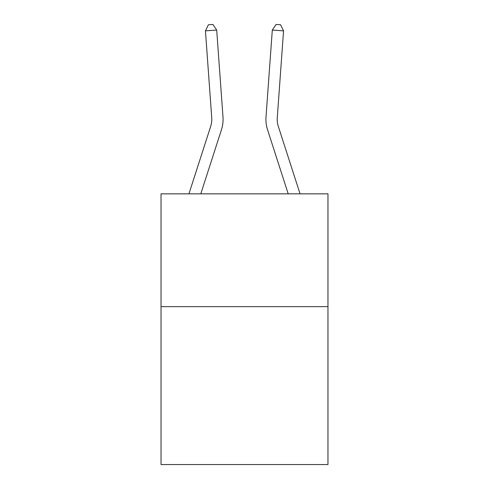 <?xml version="1.0" encoding="UTF-8"?>
<svg xmlns="http://www.w3.org/2000/svg" width="489" height="489" viewBox="0 0 489 489"><rect width="100%" height="100%" fill="white"/><g stroke="black" fill="none" stroke-linecap="round" stroke-linejoin="round"><path stroke-width="0.73" d="M327.966 306.64L327.966 464.55L161.034 464.55L161.034 193.846L327.966 193.846L327.966 306.64L161.034 306.64M222.984 116.963L216.694 30.055L222.984 116.963A33.839 33.839 0 0 1 221.438 129.787L200.79 193.846M188.937 193.846L210.704 126.327A22.561 22.561 -6.3 0 0 211.731 117.776L205.447 30.868L208.4 24.774L212.898 24.45L216.694 30.055L205.447 30.868M300.063 193.846L278.296 126.327A22.561 22.561 0 0 1 277.269 117.776L283.553 30.868L272.306 30.055L266.016 116.963A33.839 33.839 0 0 0 267.562 129.787L288.21 193.846M283.553 30.868L280.6 24.774L276.102 24.45L272.306 30.055L266.016 116.963M278.296 126.327A22.561 22.561 0 0 1 277.269 117.776A22.561 22.561 0 0 0 278.296 126.327A22.561 22.561 0 0 1 277.269 117.776A22.561 22.561 0 0 0 278.296 126.327A22.561 22.561 0 0 1 277.269 117.776A22.561 22.561 0 0 0 278.296 126.327A22.561 22.561 0 0 1 277.269 117.776A22.561 22.561 0 0 0 278.296 126.327A22.561 22.561 0 0 1 277.269 117.776A22.561 22.561 0 0 0 278.296 126.327A22.561 22.561 0 0 1 277.269 117.776A22.561 22.561 0 0 0 278.296 126.327A22.561 22.561 0 0 1 277.269 117.776A22.561 22.561 0 0 0 278.296 126.327A22.561 22.561 0 0 1 277.269 117.776A22.561 22.561 0 0 0 278.296 126.327A22.561 22.561 0 0 1 277.269 117.776A22.561 22.561 0 0 0 278.296 126.327A22.561 22.561 0 0 1 277.269 117.776A22.561 22.561 0 0 0 278.296 126.327A22.561 22.561 0 0 1 277.269 117.776A22.561 22.561 0 0 0 278.296 126.327A22.561 22.561 0 0 1 277.269 117.776A22.561 22.561 0 0 0 278.296 126.327A22.561 22.561 0 0 1 277.269 117.776A22.561 22.561 0 0 0 278.296 126.327M210.704 126.327A22.561 22.561 0 0 0 211.731 117.776A22.561 22.561 0 0 1 210.704 126.327A22.561 22.561 0 0 0 211.731 117.776A22.561 22.561 0 0 1 210.704 126.327A22.561 22.561 0 0 0 211.731 117.776A22.561 22.561 0 0 1 210.704 126.327A22.561 22.561 0 0 0 211.731 117.776A22.561 22.561 0 0 1 210.704 126.327A22.561 22.561 0 0 0 211.731 117.776A22.561 22.561 0 0 1 210.704 126.327A22.561 22.561 0 0 0 211.731 117.776A22.561 22.561 0 0 1 210.704 126.327A22.561 22.561 0 0 0 211.731 117.776A22.561 22.561 0 0 1 210.704 126.327A22.561 22.561 0 0 0 211.731 117.776A22.561 22.561 0 0 1 210.704 126.327A22.561 22.561 0 0 0 211.731 117.776A22.561 22.561 0 0 1 210.704 126.327"/></g></svg>
